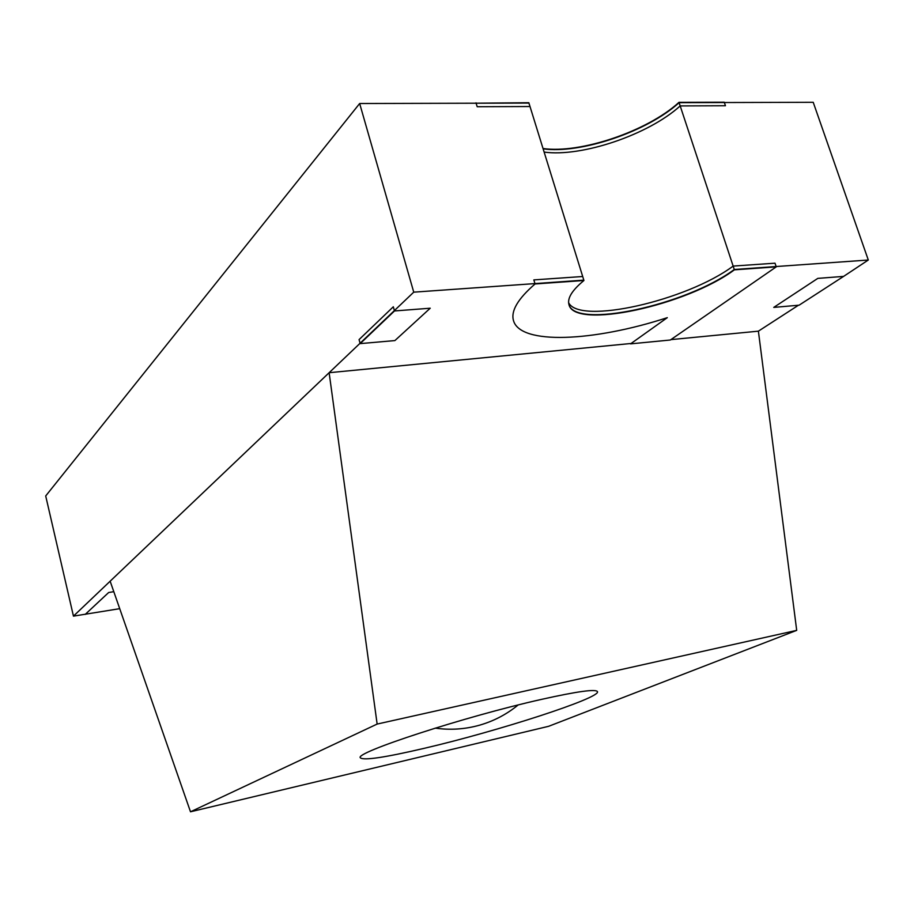 <?xml version="1.0" encoding="UTF-8"?>
<svg xmlns="http://www.w3.org/2000/svg" width="914" height="914" viewBox="0 0 914 914"><rect width="100%" height="100%" fill="white"/><g stroke="black" fill="none" stroke-linecap="round" stroke-linejoin="round"><path stroke-width="1.37" d="M541.705 699.336C577.328 691.384 595.928 688.825 597.493 691.669C600.521 698.102 496.839 731.474 424.027 748.372C385.011 757.489 363.806 760.654 360.436 757.855C352.884 753.125 464.78 716.496 541.705 699.336M190.5 811.792L377.139 724.071L796.7 630.363L548.617 726.31L190.5 811.792L110.148 581.201L329.131 372.706L377.139 724.071M796.7 630.363L758.391 331.165L670.865 339.631M630.432 343.55L329.131 372.706M476.011 102.859L477.188 106.732L530.006 106.527L528.829 102.722L475.691 103.213M725.453 105.738L724.265 102.208L678.988 102.334L680.176 105.921L725.453 105.738M544.127 152.078C581.338 157.368 648.529 134.804 680.176 105.921M543.019 148.514C580.241 153.883 647.386 131.308 678.988 102.334M394.505 310.954L430.231 308.212L394.894 340.579L360.173 343.618L359.065 339.608L393.317 306.784L394.505 310.954L360.173 343.618M817.813 278.382L843.599 276.394L799.099 305.185L773.747 307.401L817.813 278.382M868.3 260.022L734.273 269.493L679.102 102.654L813.22 102.288L868.3 260.022L843.599 276.394M413.745 292.16L359.659 103.522L528.932 103.065L583.829 280.141L413.745 292.16L73.451 616.139L119.723 608.667M113.804 591.678L108.663 592.512L85.196 614.425M776.249 266.865L670.328 340.008L630.534 343.87L667.311 317.661C593.392 341.722 520.386 345.104 513.508 320.677C510.663 311.08 517.85 298.844 535.067 283.957L583.932 280.495C572.13 290.241 567.137 298.284 568.976 304.648C574.415 329.817 686.254 305.619 734.388 269.836L776.249 266.865L775.015 263.186L733.142 266.088L734.388 269.836M583.932 280.495L582.698 276.508L533.833 279.901L535.067 283.957M568.611 302.66C579.305 325.133 686.62 300.786 733.142 266.088M758.391 331.165L798.436 305.242M734.273 269.493C686.288 305.185 574.86 329.394 568.919 304.476M543.122 148.833C580.344 154.203 647.5 131.616 679.102 102.654M73.451 616.139L45.7 495.959L359.659 103.522M435.213 728.127C450.282 730.263 465.135 729.269 479.793 725.122C493.948 721.02 506.733 714.302 518.135 704.968"/></g></svg>
